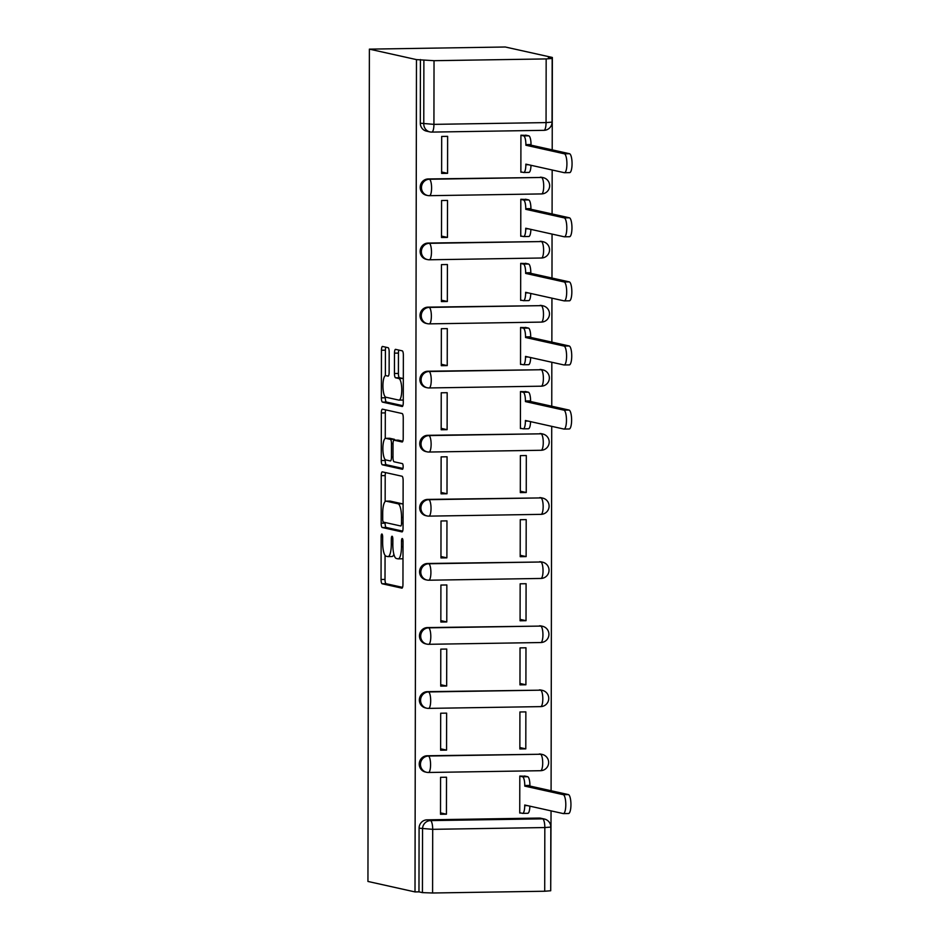 <?xml version="1.0" encoding="UTF-8"?>
<svg xmlns="http://www.w3.org/2000/svg" width="940" height="940" viewBox="0 0 940 940"><rect width="100%" height="100%" fill="white"/><g stroke="black" fill="none" stroke-linecap="round" stroke-linejoin="round"><path stroke-width="1.41" d="M381.899 533.99A2.832 0.764 -90.9 0 0 381.852 533.99A2.832 0.764 -90.9 0 0 381.135 536.646L381.053 579.486A4.042 1.093 -90.9 0 0 382.145 583.764L401.85 588.146A4.042 1.093 -90.9 0 0 401.921 588.158A4.042 1.093 -90.9 0 0 402.954 584.363L403.025 541.522A2.832 0.764 -90.9 0 0 402.261 538.526A2.832 0.764 -90.9 0 0 402.214 538.514A2.832 0.764 -90.9 0 0 401.498 541.182L401.486 546.716A12.925 3.502 -90.9 0 1 398.184 558.865A12.925 3.502 -90.9 0 1 397.961 558.842L396.316 558.478A12.925 3.502 -90.9 0 1 392.838 544.801L392.849 539.255A2.832 0.764 -90.9 0 0 392.086 536.258A2.832 0.764 -90.9 0 0 392.039 536.258A2.832 0.764 -90.9 0 0 391.31 538.914L391.298 544.46A12.925 3.502 -90.9 0 1 387.997 556.609A12.925 3.502 -90.9 0 1 387.774 556.586L386.129 556.221A12.925 3.502 -90.9 0 1 382.651 542.533L382.662 536.987A2.832 0.764 -90.9 0 0 381.899 533.99M389.172 351.96A4.042 1.093 -90.9 0 0 388.091 347.694L382.556 346.461A4.042 1.093 -90.9 0 0 382.486 346.449A4.042 1.093 -90.9 0 0 381.452 350.244L381.37 397.832A4.042 1.093 -90.9 0 0 382.463 402.109L402.167 406.491A4.042 1.093 -90.9 0 0 402.238 406.503A4.042 1.093 -90.9 0 0 403.272 402.696L403.354 355.12A4.042 1.093 -90.9 0 0 402.261 350.843L395.587 349.363A4.042 1.093 -90.9 0 0 395.517 349.351A4.042 1.093 -90.9 0 0 394.483 353.146L394.447 373.509A4.042 1.093 -90.9 0 0 395.54 377.786L398.854 378.526A10.81 2.926 -90.9 0 1 401.756 389.606A10.81 2.926 -90.9 0 1 399.007 400.111A10.81 2.926 -90.9 0 1 398.807 400.099L385.835 397.209A10.81 2.926 -90.9 0 1 382.933 386.117A10.81 2.926 -90.9 0 1 385.682 375.612A10.81 2.926 -90.9 0 1 385.87 375.636L388.032 376.118A4.042 1.093 -90.9 0 0 388.103 376.129A4.042 1.093 -90.9 0 0 389.137 372.334L389.172 351.96M369.385 49.139L416.467 59.608L415.01 891.919L367.94 881.45L369.385 49.139L505.285 47L552.356 57.469L552.203 149.871M382.333 471.868A4.042 1.093 -90.9 0 0 382.263 471.856A4.042 1.093 -90.9 0 0 381.24 475.652L381.158 523.239A4.042 1.093 -90.9 0 0 382.239 527.516L401.956 531.899A4.042 1.093 -90.9 0 0 402.026 531.911A4.042 1.093 -90.9 0 0 403.048 528.115L403.131 480.528A4.042 1.093 -90.9 0 0 402.05 476.251L382.333 471.868M381.264 460.541L381.346 412.954A4.042 1.093 -90.9 0 1 382.38 409.159A4.042 1.093 -90.9 0 1 382.451 409.159L402.156 413.541A4.042 1.093 -90.9 0 1 403.248 417.818L403.213 438.181A4.042 1.093 -90.9 0 1 402.179 441.988A4.042 1.093 -90.9 0 1 402.109 441.976L394.119 440.202A4.042 1.093 -90.9 0 0 394.048 440.19A4.042 1.093 -90.9 0 0 393.014 443.986L392.99 457.498A4.042 1.093 -90.9 0 0 394.072 461.775L402.402 463.62A2.832 0.764 -90.9 0 1 403.154 466.522A2.832 0.764 -90.9 0 1 402.438 469.272A2.832 0.764 -90.9 0 1 402.39 469.272L382.345 464.806A4.042 1.093 -90.9 0 1 381.264 460.541L385.224 460.471L385.224 459.601M550.711 889.781L551.052 810.868M551.087 790.74L551.721 426.349M551.756 406.221L551.827 362.253M551.862 342.137L551.945 298.168M551.98 278.04L552.05 234.084M552.086 213.956L552.168 169.999M416.467 59.608L434.033 60.689L546.163 58.926L552.168 58.445L548.396 57.528L552.356 57.469M415.01 891.919L418.97 891.86L419.087 828.187A8.237 7.908 -77.5 0 1 427.019 819.845L539.149 818.07L542.603 818.846A8.237 7.908 -77.5 0 1 544.378 819.022L540.923 818.258A8.237 7.908 102.5 0 0 539.149 818.07M432.588 893L544.707 891.238L544.824 827.553L432.694 829.327L432.588 893L422.436 892.624L422.542 828.951A8.237 7.908 -77.5 0 1 430.485 820.608L542.603 818.846A8.237 2.232 -90.9 0 1 544.824 827.553L550.828 827.071A8.237 8.237 0 0 0 544.378 819.022M418.97 891.86L422.436 892.624M550.828 827.071L550.711 890.756L544.707 891.238M525.754 776.275L519.808 776.064L519.738 813.041L521.007 813.018M446.441 814.193L446.512 777.227L440.566 777.321L440.507 814.287L446.441 814.193L440.507 812.877M446.559 750.108L446.618 713.131L440.684 713.225L440.613 750.202L446.559 750.108L440.613 748.792M525.801 748.863L525.86 711.886L519.914 711.98L519.855 748.957L525.801 748.863L519.855 747.535M446.664 686.024L446.735 649.047L440.789 649.141L440.731 686.118L446.664 686.024L440.731 684.696M525.907 684.778L525.977 647.801L520.032 647.895L519.973 684.872L525.907 684.778L519.973 683.451M446.782 621.939L446.841 584.962L440.907 585.056L440.837 622.033L446.782 621.939L440.837 620.611M526.024 620.682L526.083 583.716L520.149 583.811L520.079 620.776L526.024 620.682L520.079 619.366M446.888 557.843L446.958 520.878L441.013 520.971L440.954 557.937L446.888 557.843L440.954 556.527M526.13 556.597L526.2 519.62L520.255 519.714L520.196 556.692L526.13 556.597L520.196 555.282M447.005 493.759L447.064 456.781L441.13 456.875L441.06 493.853L447.005 493.759L441.06 492.443M526.247 492.513L526.306 455.536L520.372 455.63L520.302 492.607L526.247 492.513L520.302 491.185M447.111 429.674L447.181 392.697L441.236 392.791L441.177 429.768L447.111 429.674L441.177 428.346M526.423 391.745L520.478 391.545L520.419 428.522L521.677 428.499M447.228 365.589L447.287 328.612L441.353 328.706L441.283 365.684L447.228 365.589L441.283 364.262M526.529 327.661L520.596 327.461L520.525 364.426L521.782 364.414M447.334 301.493L447.405 264.528L441.459 264.622L441.401 301.587L447.334 301.493L441.401 300.177M526.647 263.576L520.701 263.365L520.643 300.342L521.9 300.318M447.452 237.409L447.522 200.432L441.577 200.525L441.506 237.503L447.452 237.409L441.506 236.093M526.753 199.492L520.819 199.28L520.748 236.257L522.005 236.234M447.569 173.324L447.628 136.347L441.683 136.441L441.624 173.418L447.569 173.324L441.624 172.008M526.87 135.407L520.924 135.196L520.866 172.173L522.123 172.149M428.135 178.964L429.369 179.246A8.237 2.232 89.1 0 1 431.589 187.953A8.237 2.232 89.1 0 1 429.486 195.684A8.237 2.232 89.1 0 1 429.333 195.673A8.237 7.908 -77.5 0 1 427.571 195.496L426.337 195.226A8.237 7.908 102.5 0 1 428.135 178.964L541.499 177.472A8.237 7.908 -77.5 0 1 543.261 177.66L542.039 177.39A8.237 7.908 102.5 0 0 540.265 177.202M428.029 243.061L429.251 243.331A8.237 2.232 89.1 0 1 431.472 252.038A8.237 2.232 89.1 0 1 429.369 259.781A8.237 2.232 89.1 0 1 429.228 259.757A8.237 7.908 -77.5 0 1 427.453 259.581L426.231 259.311A8.237 7.908 102.5 0 1 428.029 243.061L541.381 241.568A8.237 7.908 -77.5 0 1 543.155 241.745L541.922 241.474A8.237 7.908 102.5 0 0 540.159 241.286M427.912 307.145L429.145 307.415A8.237 2.232 89.1 0 1 431.366 316.134A8.237 2.232 89.1 0 1 429.263 323.865A8.237 2.232 89.1 0 1 429.11 323.853A8.237 7.908 -77.5 0 1 427.348 323.666L426.114 323.395A8.237 7.908 102.5 0 1 427.912 307.145L541.276 305.653A8.237 7.908 -77.5 0 1 543.038 305.829L541.816 305.559A8.237 7.908 102.5 0 0 540.042 305.382M427.806 371.23L429.028 371.5A8.237 2.232 89.1 0 1 431.248 380.218A8.237 2.232 89.1 0 1 429.145 387.95A8.237 2.232 89.1 0 1 429.004 387.938A8.237 7.908 -77.5 0 1 427.23 387.762L426.008 387.48A8.237 7.908 102.5 0 1 427.806 371.23L541.158 369.737A8.237 7.908 -77.5 0 1 542.932 369.913L541.698 369.643A8.237 7.908 102.5 0 0 539.936 369.467M427.688 435.314L428.922 435.596A8.237 2.232 89.1 0 1 431.131 444.303A8.237 2.232 89.1 0 1 429.039 452.034A8.237 2.232 89.1 0 1 428.887 452.022A8.237 7.908 -77.5 0 1 427.124 451.846L425.89 451.576A8.237 7.908 102.5 0 1 427.688 435.314L541.04 433.822A8.237 7.908 -77.5 0 1 542.815 434.01L541.593 433.728A8.237 7.908 102.5 0 0 539.819 433.552M427.582 499.41L428.805 499.68A8.237 2.232 89.1 0 1 431.025 508.387A8.237 2.232 89.1 0 1 428.922 516.13A8.237 2.232 89.1 0 1 428.781 516.107A8.237 7.908 -77.5 0 1 427.007 515.931L425.785 515.661A8.237 7.908 102.5 0 1 427.582 499.41L540.935 497.918A8.237 7.908 -77.5 0 1 542.709 498.094L541.475 497.824A8.237 7.908 102.5 0 0 539.713 497.636M427.465 563.495L428.699 563.765A8.237 2.232 89.1 0 1 430.908 572.484A8.237 2.232 89.1 0 1 428.816 580.215A8.237 2.232 89.1 0 1 428.663 580.203A8.237 7.908 -77.5 0 1 426.889 580.015L425.667 579.745A8.237 7.908 102.5 0 1 427.465 563.495L540.817 562.003A8.237 7.908 -77.5 0 1 542.591 562.179L541.37 561.909A8.237 7.908 102.5 0 0 539.595 561.732M427.359 627.579L428.581 627.85A8.237 2.232 89.1 0 1 430.802 636.568A8.237 2.232 89.1 0 1 428.699 644.3A8.237 2.232 89.1 0 1 428.558 644.288A8.237 7.908 -77.5 0 1 426.784 644.1L425.562 643.83A8.237 7.908 102.5 0 1 427.359 627.579L540.712 626.087A8.237 7.908 -77.5 0 1 542.486 626.263L541.252 625.993A8.237 7.908 102.5 0 0 539.478 625.817M427.242 691.664L428.476 691.946A8.237 2.232 89.1 0 1 430.685 700.652A8.237 2.232 89.1 0 1 428.593 708.384A8.237 2.232 89.1 0 1 428.44 708.372A8.237 7.908 -77.5 0 1 426.666 708.196L425.444 707.914A8.237 7.908 102.5 0 1 427.242 691.664L540.594 690.172A8.237 7.908 -77.5 0 1 542.368 690.36L541.146 690.077A8.237 7.908 102.5 0 0 539.372 689.901M427.136 755.76L428.358 756.03A8.237 2.232 89.1 0 1 430.579 764.737A8.237 2.232 89.1 0 1 428.476 772.48A8.237 2.232 89.1 0 1 428.335 772.457A8.237 7.908 -77.5 0 1 426.56 772.281L425.327 772.01A8.237 7.908 102.5 0 1 427.136 755.76L540.488 754.256A8.237 7.908 -77.5 0 1 542.263 754.444L541.029 754.174A8.237 7.908 102.5 0 0 539.255 753.986M420.427 59.549L420.309 123.222A8.237 7.908 102.5 0 0 426.454 131.13L429.909 131.906A8.237 7.908 -77.5 0 1 423.776 123.998L423.881 60.313M391.733 556.515A12.925 3.502 -90.9 0 0 391.968 556.539A12.925 3.502 -90.9 0 0 393.884 554.306M401.921 558.783A12.925 3.502 -90.9 0 0 402.144 558.807A12.925 3.502 -90.9 0 0 403.002 558.395M385.059 555.352L385.012 579.428A4.042 1.093 -90.9 0 0 386.105 583.705L402.555 587.359M385.118 522.511L385.118 523.181A4.042 1.093 -90.9 0 0 386.199 527.457L402.661 531.112M385.6 472.597A4.042 1.093 -90.9 0 0 385.2 475.593L385.153 501.561M382.697 519.15A2.832 0.764 -90.9 0 0 383.45 522.135L400.757 525.989A2.832 0.764 -90.9 0 0 400.804 525.989A2.832 0.764 -90.9 0 0 401.521 523.333L401.533 517.482A12.925 3.502 -90.9 0 0 398.055 503.805L386.234 501.173A12.925 3.502 -90.9 0 0 385.999 501.149A12.925 3.502 -90.9 0 0 382.697 513.299L382.697 519.15M403.096 504.604A12.925 3.502 -90.9 0 0 402.014 503.746L398.055 503.805M385.999 501.149L389.971 501.091A12.925 3.502 -90.9 0 1 390.194 501.114L402.014 503.746M385.259 438.428L385.306 412.895L381.346 412.954M385.706 409.887A4.042 1.093 -90.9 0 0 385.306 412.895M402.814 441.189L398.078 440.132A4.042 1.093 -90.9 0 0 398.008 440.132A4.042 1.093 -90.9 0 0 397.937 440.143M402.966 468.449L386.316 464.748L382.345 464.806M385.823 438.357A10.81 2.926 -90.9 0 0 385.635 438.334A10.81 2.926 -90.9 0 0 382.874 448.838A10.81 2.926 -90.9 0 0 385.776 459.93L390.359 460.941A4.042 1.093 -90.9 0 0 390.429 460.953A4.042 1.093 -90.9 0 0 391.451 457.157L391.475 443.645A4.042 1.093 -90.9 0 0 390.394 439.368L385.823 438.357L389.783 438.287A10.81 2.926 -90.9 0 0 389.595 438.275A10.81 2.926 -90.9 0 0 389.407 438.298M394.976 440.179A4.042 1.093 -90.9 0 0 394.353 439.309L390.394 439.368M389.783 438.287L394.353 439.309M385.224 460.471A4.042 1.093 -90.9 0 0 386.316 464.748M403.307 378.726A10.81 2.926 -90.9 0 0 402.814 378.456L398.854 378.526M398.842 350.079A4.042 1.093 -90.9 0 0 398.443 353.088L398.407 373.45A4.042 1.093 -90.9 0 0 399.5 377.727L402.814 378.456M385.329 396.939L385.329 397.773A4.042 1.093 -90.9 0 0 386.422 402.05L402.872 405.704M385.811 347.189A4.042 1.093 -90.9 0 0 385.412 350.185L385.377 375.683M524.496 775.993L527.692 776.71A8.237 2.232 89.1 0 1 529.913 785.417L529.913 786.04L524.767 786.122L524.767 785.499A8.237 2.232 -90.9 0 0 522.546 776.793L519.808 776.182M519.75 812.736L522.487 813.347A8.237 2.232 -90.9 0 0 522.628 813.37A8.237 2.232 -90.9 0 0 524.731 805.627L524.731 805.016L563.213 813.57A9.471 2.562 -90.9 0 0 563.377 813.593A9.471 2.562 -90.9 0 0 565.798 804.393A9.471 2.562 -90.9 0 0 563.248 794.676L524.767 786.122M529.913 786.04L568.394 794.594A9.471 2.562 89.1 0 1 570.944 804.311A9.471 2.562 89.1 0 1 568.536 813.511A9.471 2.562 89.1 0 1 568.371 813.488M529.866 806.156A8.237 2.232 89.1 0 1 527.775 813.288A8.237 2.232 89.1 0 1 527.634 813.264M525.166 391.475L528.362 392.18A8.237 2.232 89.1 0 1 530.583 400.898L530.583 401.509L525.437 401.591L525.437 400.981A8.237 2.232 -90.9 0 0 523.216 392.262L520.478 391.651M520.419 428.217L523.157 428.828A8.237 2.232 -90.9 0 0 523.298 428.84A8.237 2.232 -90.9 0 0 525.401 421.108L525.401 420.486L563.883 429.051A9.471 2.562 -90.9 0 0 564.047 429.063A9.471 2.562 -90.9 0 0 566.468 419.863A9.471 2.562 -90.9 0 0 563.918 410.157L525.437 401.591M530.583 401.509L569.064 410.075A9.471 2.562 89.1 0 1 571.614 419.781A9.471 2.562 89.1 0 1 569.205 428.981A9.471 2.562 89.1 0 1 569.041 428.969M530.548 421.637A8.237 2.232 89.1 0 1 528.445 428.757A8.237 2.232 89.1 0 1 528.303 428.746M525.272 327.379L528.48 328.095A8.237 2.232 89.1 0 1 530.701 336.814L530.701 337.425L525.542 337.507L525.542 336.884A8.237 2.232 -90.9 0 0 523.333 328.178L520.596 327.566M520.525 364.132L523.263 364.744A8.237 2.232 -90.9 0 0 523.404 364.755A8.237 2.232 -90.9 0 0 525.507 357.024L525.507 356.401L564 364.967A9.471 2.562 -90.9 0 0 564.164 364.978A9.471 2.562 -90.9 0 0 566.585 355.778A9.471 2.562 -90.9 0 0 564.035 346.061L525.542 337.507M530.701 337.425L569.182 345.979A9.471 2.562 89.1 0 1 571.731 355.696A9.471 2.562 89.1 0 1 569.311 364.896A9.471 2.562 89.1 0 1 569.147 364.885M530.654 357.553A8.237 2.232 89.1 0 1 528.562 364.673A8.237 2.232 89.1 0 1 528.421 364.661M525.389 263.294L528.597 264.011A8.237 2.232 89.1 0 1 530.806 272.718L530.806 273.34L525.66 273.423L525.66 272.8A8.237 2.232 -90.9 0 0 523.439 264.093L520.701 263.482M520.643 300.048L523.38 300.647A8.237 2.232 -90.9 0 0 523.521 300.671A8.237 2.232 -90.9 0 0 525.625 292.928L525.625 292.317L564.106 300.87A9.471 2.562 -90.9 0 0 564.27 300.894A9.471 2.562 -90.9 0 0 566.691 291.694A9.471 2.562 -90.9 0 0 564.141 281.976L525.66 273.423M530.806 273.34L569.299 281.894A9.471 2.562 89.1 0 1 571.837 291.612A9.471 2.562 89.1 0 1 569.428 300.812A9.471 2.562 89.1 0 1 569.264 300.788M530.771 293.456A8.237 2.232 89.1 0 1 528.668 300.589A8.237 2.232 89.1 0 1 528.527 300.577M525.495 199.209L528.703 199.926A8.237 2.232 89.1 0 1 530.924 208.633L530.924 209.256L525.765 209.326L525.765 208.715A8.237 2.232 -90.9 0 0 523.557 200.008L520.819 199.398M520.748 235.952L523.486 236.563A8.237 2.232 -90.9 0 0 523.639 236.575A8.237 2.232 -90.9 0 0 525.73 228.843L525.73 228.232L564.223 236.786A9.471 2.562 -90.9 0 0 564.388 236.809A9.471 2.562 -90.9 0 0 566.808 227.609A9.471 2.562 -90.9 0 0 564.259 217.892L525.765 209.326M530.924 209.256L569.405 217.81A9.471 2.562 89.1 0 1 571.955 227.527A9.471 2.562 89.1 0 1 569.534 236.727A9.471 2.562 89.1 0 1 569.37 236.704M530.877 229.372A8.237 2.232 89.1 0 1 528.785 236.504A8.237 2.232 89.1 0 1 528.644 236.481M525.613 135.125L528.821 135.83A8.237 2.232 89.1 0 1 531.029 144.548L531.029 145.16L525.883 145.242L525.883 144.631A8.237 2.232 -90.9 0 0 523.662 135.912L520.924 135.301M520.866 171.867L523.604 172.478A8.237 2.232 -90.9 0 0 523.745 172.49A8.237 2.232 -90.9 0 0 525.848 164.758L525.848 164.147L564.329 172.701A9.471 2.562 -90.9 0 0 564.505 172.713A9.471 2.562 -90.9 0 0 566.914 163.513A9.471 2.562 -90.9 0 0 564.364 153.808L525.883 145.242M531.029 145.16L569.523 153.725A9.471 2.562 89.1 0 1 572.061 163.431A9.471 2.562 89.1 0 1 569.652 172.631A9.471 2.562 89.1 0 1 569.487 172.619M530.994 165.287A8.237 2.232 89.1 0 1 528.891 172.408A8.237 2.232 89.1 0 1 528.75 172.396M382.651 536.623L381.135 536.646M403.025 541.158L401.498 541.182M392.838 538.89L391.31 538.914M434.033 60.689L433.928 124.362L546.058 122.6L546.163 58.926M427.019 819.845L430.485 820.608A8.237 2.232 -90.9 0 1 432.694 829.327L419.087 828.187M541.464 193.91A8.237 2.232 -90.9 0 0 541.605 193.922L429.486 195.684A8.237 8.237 0 0 1 427.571 195.496A8.237 7.908 -77.5 0 1 429.369 179.246L541.499 177.472A8.237 2.232 89.1 0 1 543.708 186.191A8.237 2.232 -90.9 0 1 541.605 193.922A8.237 8.237 0 0 0 543.261 177.66M541.358 257.995A8.237 2.232 -90.9 0 0 541.499 258.007L429.369 259.781A8.237 8.237 0 0 1 427.453 259.581A8.237 7.908 -77.5 0 1 429.251 243.331L541.381 241.568A8.237 2.232 89.1 0 1 543.602 250.275A8.237 2.232 -90.9 0 1 541.499 258.007A8.237 8.237 0 0 0 543.155 241.745M541.24 322.079A8.237 2.232 -90.9 0 0 541.381 322.103L429.263 323.865A8.237 8.237 0 0 1 427.348 323.666A8.237 7.908 -77.5 0 1 429.145 307.415L541.276 305.653A8.237 2.232 89.1 0 1 543.485 314.36A8.237 2.232 -90.9 0 1 541.381 322.103A8.237 8.237 0 0 0 543.038 305.829M541.135 386.176A8.237 2.232 -90.9 0 0 541.276 386.187L429.145 387.95A8.237 8.237 0 0 1 427.23 387.762A8.237 7.908 -77.5 0 1 429.028 371.5L541.158 369.737A8.237 2.232 89.1 0 1 543.379 378.456A8.237 2.232 -90.9 0 1 541.276 386.187A8.237 8.237 0 0 0 542.932 369.913M541.017 450.26A8.237 2.232 -90.9 0 0 541.158 450.272L429.039 452.034A8.237 8.237 0 0 1 427.124 451.846A8.237 7.908 -77.5 0 1 428.922 435.596L541.04 433.822A8.237 2.232 89.1 0 1 543.261 442.54A8.237 2.232 -90.9 0 1 541.158 450.272A8.237 8.237 0 0 0 542.815 434.01M540.911 514.345A8.237 2.232 -90.9 0 0 541.052 514.356L428.922 516.13A8.237 8.237 0 0 1 427.007 515.931A8.237 7.908 -77.5 0 1 428.805 499.68L540.935 497.918A8.237 2.232 89.1 0 1 543.155 506.625A8.237 2.232 -90.9 0 1 541.052 514.356A8.237 8.237 0 0 0 542.709 498.094M540.794 578.429A8.237 2.232 -90.9 0 0 540.935 578.452L428.816 580.215A8.237 8.237 0 0 1 426.889 580.015A8.237 7.908 -77.5 0 1 428.699 563.765L540.817 562.003A8.237 2.232 89.1 0 1 543.038 570.709A8.237 2.232 -90.9 0 1 540.935 578.452A8.237 8.237 0 0 0 542.591 562.179M540.676 642.525A8.237 2.232 -90.9 0 0 540.829 642.537L428.699 644.3A8.237 8.237 0 0 1 426.784 644.1A8.237 7.908 -77.5 0 1 428.581 627.85L540.712 626.087A8.237 2.232 89.1 0 1 542.932 634.794A8.237 2.232 -90.9 0 1 540.829 642.537A8.237 8.237 0 0 0 542.486 626.263M540.571 706.61A8.237 2.232 -90.9 0 0 540.712 706.621L428.593 708.384A8.237 8.237 0 0 1 426.666 708.196A8.237 7.908 -77.5 0 1 428.476 691.946L540.594 690.172A8.237 2.232 89.1 0 1 542.815 698.89A8.237 2.232 -90.9 0 1 540.712 706.621A8.237 8.237 0 0 0 542.368 690.36M540.453 770.694A8.237 2.232 -90.9 0 0 540.606 770.706L428.476 772.48A8.237 8.237 0 0 1 426.56 772.281A8.237 7.908 -77.5 0 1 428.358 756.03L540.488 754.256A8.237 2.232 89.1 0 1 542.709 762.975A8.237 2.232 -90.9 0 1 540.606 770.706A8.237 8.237 0 0 0 542.263 754.444M420.309 123.222L433.928 124.362A8.237 2.232 89.1 0 1 431.824 132.094A8.237 2.232 89.1 0 1 431.683 132.082A8.237 7.908 -77.5 0 1 429.909 131.906A8.237 8.237 0 0 0 431.824 132.094L543.955 130.331A8.237 2.232 89.1 0 1 543.813 130.319M552.05 122.118L546.058 122.6A8.237 2.232 89.1 0 1 543.955 130.331A8.237 8.237 0 0 0 552.05 122.118L552.168 58.445M392.838 544.436L391.298 544.46M403.025 546.692L401.486 546.716M386.105 583.705L382.145 583.764M385.012 579.428L381.053 579.486M386.199 527.457L382.239 527.516M385.118 523.181L381.158 523.239M385.2 475.593L381.24 475.652M403.06 523.31L401.521 523.333M403.072 517.458L401.533 517.482M390.194 501.114L386.234 501.173M398.078 440.132L394.119 440.202M392.99 457.134L391.451 457.157M393.014 443.621L391.475 443.645M399.5 377.727L395.54 377.786M398.407 373.45L394.447 373.509M398.443 353.088L394.483 353.146M386.422 402.05L382.463 402.109M385.329 397.773L381.37 397.832M385.412 350.185L381.452 350.244M529.913 785.417L524.767 785.499M527.692 776.71L522.546 776.793M527.317 805.592L524.731 805.627M568.394 794.594L563.248 794.676M530.583 400.898L525.437 400.981M528.362 392.18L523.216 392.262M527.986 421.061L525.401 421.108M569.064 410.075L563.918 410.157M530.701 336.814L525.542 336.884M528.48 328.095L523.333 328.178M528.104 356.977L525.507 357.024M569.182 345.979L564.035 346.061M530.806 272.718L525.66 272.8M528.597 264.011L523.439 264.093M528.21 292.892L525.625 292.928M569.299 281.894L564.141 281.976M530.924 208.633L525.765 208.715M528.703 199.926L523.557 200.008M528.327 228.808L525.73 228.843M569.405 217.81L564.259 217.892M531.029 144.548L525.883 144.631M528.821 135.83L523.662 135.912M528.433 164.712L525.848 164.758M569.523 153.725L564.364 153.808M391.968 556.539L387.997 556.609M402.144 558.807L398.184 558.865M398.008 440.132L394.048 440.19M389.595 438.275L385.635 438.334M402.966 400.052L399.007 400.111M527.775 813.288L522.628 813.37M568.536 813.511L563.377 813.593M528.445 428.757L523.298 428.84M569.205 428.981L564.047 429.063M528.562 364.673L523.404 364.755M569.311 364.896L564.164 364.978M528.668 300.589L523.521 300.671M569.428 300.812L564.27 300.894M528.785 236.504L523.639 236.575M569.534 236.727L564.388 236.809M528.891 172.408L523.745 172.49M569.652 172.631L564.505 172.713"/></g></svg>
